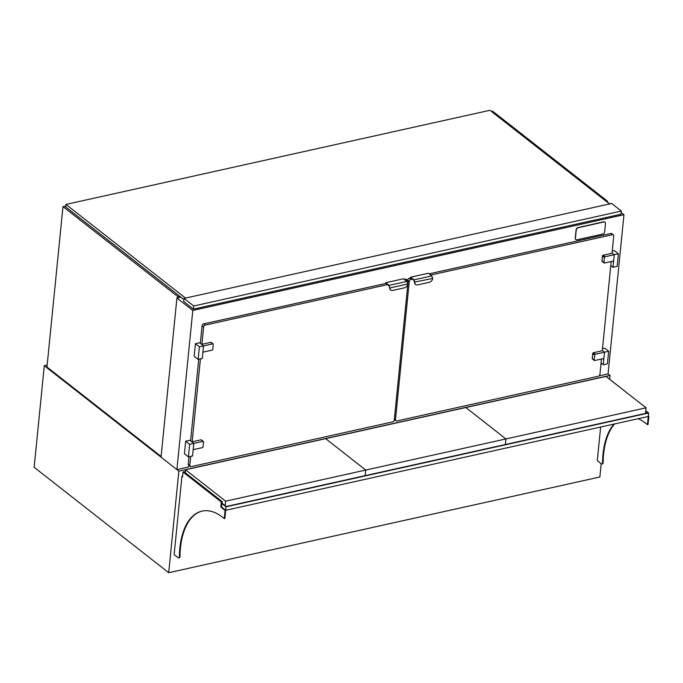 <?xml version="1.0" encoding="UTF-8"?>
<svg xmlns="http://www.w3.org/2000/svg" width="683" height="683" viewBox="0 0 683 683"><rect width="100%" height="100%" fill="white"/><g stroke="black" fill="none" stroke-linecap="round" stroke-linejoin="round"><path stroke-width="1.02" d="M47.17 365.055L44.293 365.687L34.15 467.292L168.71 572.713L599.862 476.999L601.194 463.706M44.293 365.687L178.852 471.116L168.71 572.713M178.852 471.116L610.004 375.402L609.62 379.253M610.004 375.402L608.066 373.883L623.955 214.718L621.18 212.541M610.056 203.824L607.563 202.399M180.816 297.131L176.923 297.993L161.043 457.158L176.914 469.597L188.773 466.967L188.918 465.465M599.042 375.889L608.066 373.883M176.923 297.993L192.802 310.432L623.955 214.718M192.802 310.432L176.914 469.597M180.807 297.122L179.45 297.429L179.569 296.183L177.793 296.576L177.665 297.831M606.333 201.434L607.469 201.186L607.358 202.236M491.521 111.483L492.656 111.235L607.469 201.186M179.569 296.183L64.757 206.223L62.981 206.616L177.793 296.576M161.111 456.466L46.965 367.044L62.981 206.616M184.051 298.403L183.736 301.544L193.417 309.134L621.018 214.206L621.334 211.056L611.652 203.474L184.051 298.403L193.733 305.984L193.417 309.134M193.733 305.984L621.334 211.056M609.535 203.944L489.993 110.287L65.952 204.422L65.705 206.94L183.932 299.572M65.952 204.422L185.494 298.078M412.395 279.108L410.918 279.432A1.776 1.281 128.1 0 0 409.279 281.336L395.466 419.738A1.776 1.281 128.1 0 0 395.85 420.813A1.776 1.281 128.1 0 0 396.789 420.984L598.291 376.248A1.776 1.281 128.1 0 0 599.93 374.352L601.458 359.036M602.286 350.755L611.191 261.529M612.019 253.248L613.744 235.951A1.776 1.281 128.1 0 0 613.36 234.875A1.776 1.281 128.1 0 0 612.42 234.704L430.683 275.044M613.36 234.875L611.806 233.663A1.776 1.281 128.1 0 0 610.867 233.492L429.137 273.832M415.52 284.435A3.552 2.561 -51.9 0 1 415.366 284.324A3.552 2.561 -51.9 0 1 414.581 282.378L413.83 280.226L410.85 277.896L409.365 278.22A1.776 1.281 128.1 0 0 407.725 280.124L407.691 280.517M410.526 277.964L410.603 277.196L413.992 279.851L414.888 282.412A3.552 2.561 128.1 0 0 415.657 284.555A3.552 2.561 128.1 0 0 417.535 284.905L429.385 282.267A3.552 2.561 128.1 0 0 432.663 278.468L414.479 282.096M413.992 279.851L431.776 275.906L428.386 273.251L410.603 277.196M431.776 275.906L432.663 278.468M612.992 267.284L617.142 266.361L618.397 253.777L614.248 254.699L612.992 267.284L610.79 265.55M605.095 256.731L603.157 255.211L612.31 253.18L614.248 254.699L605.095 256.731A0.751 0.538 128.1 0 0 604.404 257.534L603.909 262.494A0.751 0.538 128.1 0 0 604.464 263.023L613.624 260.991L614.248 254.699L612.045 252.975M618.397 253.777L614.427 250.67L612.224 251.156M603.26 364.79L607.409 363.868L608.664 351.293L604.515 352.206L603.26 364.79L601.057 363.066M595.363 354.238L593.425 352.727L602.577 350.695L604.515 352.206L595.363 354.238A0.751 0.538 128.1 0 0 594.671 355.04L594.176 360.009A0.751 0.538 128.1 0 0 594.731 360.53L603.892 358.498L604.515 352.206L602.312 350.481M608.664 351.293L604.694 348.176L602.491 348.671M603.157 255.211A0.751 0.538 128.1 0 0 602.466 256.014L601.971 260.983A0.751 0.538 128.1 0 0 602.133 261.435L604.071 262.946M593.425 352.727A0.751 0.538 128.1 0 0 592.733 353.529L592.238 358.49A0.751 0.538 128.1 0 0 592.4 358.942L594.338 360.462M614.623 423.938A67.515 35.106 -102.5 0 0 603.123 462.69A1.776 0.922 77.5 0 1 602.526 463.894L601.936 464.022A1.776 0.922 -102.5 0 1 601.39 463.859L597.292 460.649L600.647 427.037M648.312 415.921L648.85 416.34L648.261 416.468L648.602 413.01L226.039 506.82L224.878 518.457L224.289 518.593L225.1 510.414L220.848 507.076L221.343 502.039L183.01 472.004L182.506 477.041L181.926 476.58L174.139 554.596L178.237 557.806A1.776 0.922 -102.5 0 0 178.784 557.968A1.776 0.922 -102.5 0 0 179.373 556.765A67.515 35.106 77.5 0 1 202.006 511.115A67.515 35.106 77.5 0 1 222.598 517.27L224.289 518.593M648.85 416.34L648.03 424.519L647.441 424.647L648.261 416.468L225.1 510.414M638.153 418.713A67.515 35.106 77.5 0 1 645.751 423.323L647.441 424.647M601.936 464.022A1.776 0.922 -102.5 0 0 602.534 462.826A67.515 35.106 77.5 0 1 614.034 424.066M202.296 511.055A67.515 35.106 -102.5 0 0 179.971 556.628A1.776 0.922 77.5 0 1 179.373 557.832L178.784 557.968M185.315 471.782L184.342 472.004L222.385 501.809L183.607 471.876L221.941 501.911L221.437 506.94L225.697 510.278L221.437 506.94L220.848 507.076M222.385 501.809L221.779 503.482L221.941 501.911L221.343 502.039M185.349 471.483L183.01 472.004M181.926 476.58L182.566 476.486M648.602 413.01L645.785 410.799M221.779 503.482L226.039 506.82M645.742 411.217L647.868 412.882L226.193 506.496L222.223 503.38M225.595 501.168L365.755 470.049L325.68 438.648L185.52 469.767L225.595 501.168L225.151 505.668M185.52 469.767L185.23 472.696M365.755 470.049L365.2 475.633L365.755 470.049L505.924 438.938L505.36 444.522L505.924 438.938L465.84 407.538L325.68 438.648L365.755 470.049M602.671 234.098A2.134 1.537 128.1 0 0 604.643 231.81L605.471 223.478A2.134 1.537 128.1 0 0 605.01 222.197A2.134 1.537 128.1 0 0 603.883 221.984L578.253 227.678A2.134 1.537 128.1 0 0 576.281 229.958L575.453 238.29A2.134 1.537 128.1 0 0 575.914 239.579A2.134 1.537 128.1 0 0 577.041 239.784L602.671 234.098M604.907 222.12A2.134 1.537 128.1 0 0 604.814 222.043A2.134 1.537 128.1 0 0 603.687 221.83L578.057 227.524A2.134 1.537 128.1 0 0 576.093 229.804L575.257 238.136A2.134 1.537 128.1 0 0 575.718 239.426A2.134 1.537 128.1 0 0 575.82 239.494M405.796 280.576L406.769 280.354A1.776 1.281 -51.9 0 1 407.708 280.534A1.776 1.281 -51.9 0 1 408.093 281.601L394.279 420.002A1.776 1.281 -51.9 0 1 392.64 421.906L191.138 466.643A1.776 1.281 -51.9 0 1 190.198 466.463L188.653 465.251A1.776 1.281 -51.9 0 1 188.269 464.184L189.003 456.756M190.198 466.463A1.776 1.281 -51.9 0 1 189.814 465.396L190.711 456.381M190.591 440.868L198.736 359.249M200.324 343.353L202.083 325.782A1.776 1.281 -51.9 0 1 203.722 323.879L385.955 283.419L388.934 285.75L389.694 287.91A3.552 2.561 128.1 0 0 390.48 289.848A3.552 2.561 128.1 0 0 390.625 289.959M192.171 441.807L200.443 358.865M201.903 344.292L203.628 326.995A1.776 1.281 -51.9 0 1 205.267 325.091L387.509 284.632M404.242 279.364L405.215 279.142A1.776 1.281 -51.9 0 1 406.154 279.321L407.708 280.534M385.639 283.488L385.716 282.719L403.491 278.775L406.88 281.43L407.777 283.991A3.552 2.561 -51.9 0 1 404.498 287.799L392.648 290.429A3.552 2.561 -51.9 0 1 390.77 290.079A3.552 2.561 -51.9 0 1 389.993 287.936L407.777 283.991M385.716 282.719L389.105 285.374L406.88 281.43M389.105 285.374L389.583 287.62M202.911 352.163L203.543 345.88L201.605 344.36L210.757 342.328A0.751 0.538 -51.9 0 1 211.158 342.396L213.087 343.916A0.751 0.538 -51.9 0 1 213.25 344.369L212.754 349.337A0.751 0.538 -51.9 0 1 212.072 350.131L202.911 352.163M198.138 359.378L194.168 356.27L195.423 343.686L199.573 342.764L203.543 345.88L202.288 358.455L198.138 359.378L199.393 346.793L212.695 343.848A0.751 0.538 -51.9 0 1 213.087 343.916M199.393 346.793L195.423 343.686M193.178 449.679L193.81 443.387L191.872 441.867L201.024 439.835A0.751 0.538 -51.9 0 1 201.425 439.912L203.355 441.431A0.751 0.538 -51.9 0 1 203.517 441.875L203.022 446.844A0.751 0.538 -51.9 0 1 202.339 447.647L193.178 449.679M188.406 456.893L184.436 453.777L185.691 441.201L189.84 440.279L193.81 443.387L192.555 455.971L188.406 456.893L189.661 444.309L202.962 441.355A0.751 0.538 -51.9 0 1 203.355 441.431M189.661 444.309L185.691 441.201M646.084 407.819L606.009 376.418L465.84 407.538L505.924 438.938L646.084 407.819L645.529 413.403M612.42 234.704L610.867 233.492M410.918 279.432L409.365 278.22M409.279 281.336L407.725 280.124M395.466 419.738L394.39 418.901M604.404 257.534L602.466 256.014M603.909 262.494L601.971 260.983M594.671 355.04L592.733 353.529M594.176 360.009L592.238 358.49M603.123 462.69L602.534 462.826M179.971 556.628L179.373 556.765M189.814 465.396L188.269 464.184M203.628 326.995L202.083 325.782M205.267 325.091L203.722 323.879M406.769 280.354L405.215 279.142M212.695 343.848L210.757 342.328M202.962 441.355L201.024 439.835M395.85 420.813L394.322 419.61"/></g></svg>
